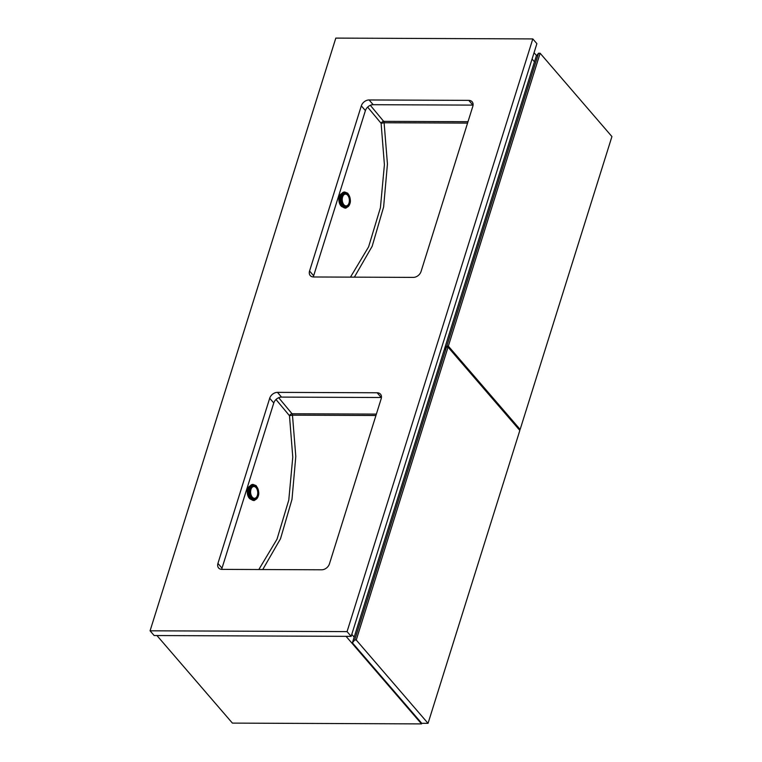 <?xml version="1.0" encoding="UTF-8"?>
<svg xmlns="http://www.w3.org/2000/svg" width="762" height="762" viewBox="0 0 762 762"><rect width="100%" height="100%" fill="white"/><g stroke="black" fill="none" stroke-linecap="round" stroke-linejoin="round"><path stroke-width="1.14" d="M351.777 634.346L354.178 637.127L351.777 634.346M421.71 723.271L421.519 723.9L232.4 723.109L156.943 635.546M421.519 723.9L346.062 636.337M534.467 61.817L532.067 59.026L534.467 61.817M534.048 52.711L536.591 55.664M448.037 347.12L356.245 640.013L354.673 640.004L352.387 642.823L421.738 723.309L428.044 723.338L519.836 430.444L448.037 347.12L446.456 347.11L354.673 640.004M356.245 640.013L428.044 723.338M352.387 642.823L444.179 349.939L446.456 347.11M540.134 53.245L448.342 346.129L520.141 429.454L611.924 136.56L540.134 53.245L538.553 53.235L446.77 346.129L444.741 349.244M520.141 429.454L518.979 429.444M444.484 348.948L536.277 56.055L538.553 53.235M448.342 346.129L446.77 346.129M532.809 38.919L335.813 38.1L150.076 630.803L154.153 635.537L351.149 636.356L536.886 43.653L532.809 38.919L347.062 631.622L351.149 636.356M150.076 630.803L347.062 631.622M361.321 105.861L309.562 271.024A6.906 5.077 -40.8 0 0 310.239 275.568A6.906 5.077 -40.8 0 0 313.62 276.977L413.299 277.397A6.906 5.077 -40.8 0 0 421.062 271.491L472.821 106.328A6.906 5.077 -40.8 0 0 472.145 101.794A6.906 5.077 -40.8 0 0 468.773 100.374L369.094 99.965A6.906 5.077 -40.8 0 0 361.321 105.861L365.408 110.595L313.649 275.758A6.906 5.077 -40.8 0 0 313.392 276.977M269.691 398.259L217.932 563.423A6.906 5.077 -40.8 0 0 218.608 567.966A6.906 5.077 -40.8 0 0 221.99 569.376L321.669 569.795A6.906 5.077 -40.8 0 0 329.432 563.89L381.19 398.726A6.906 5.077 -40.8 0 0 380.514 394.192A6.906 5.077 -40.8 0 0 377.142 392.773L277.463 392.363A6.906 5.077 -40.8 0 0 269.691 398.259L273.777 402.993L222.009 568.157A6.906 5.077 -40.8 0 0 221.761 569.376M473.078 105.118A6.906 5.077 -40.8 0 0 472.85 105.108L373.17 104.699A6.906 5.077 -40.8 0 0 365.408 110.595M381.448 397.516A6.906 5.077 -40.8 0 0 381.219 397.507L281.54 397.097A6.906 5.077 -40.8 0 0 273.777 402.993M258.832 569.528L276.987 539.229L288.779 500.11L292.779 457.124L289.474 415.709L292.475 415.157L295.799 456.448L291.989 499.367L280.53 538.686L262.747 569.547M251.355 499.472A6.906 4.172 -94.3 0 1 249.612 498.538A6.906 4.172 -94.3 0 1 247.298 491.442A6.906 4.172 -94.3 0 1 250.346 485.851M250.965 499.1A6.906 4.172 -94.3 0 1 250.355 498.681L249.974 498.319A6.906 4.172 -94.3 0 1 248.174 489.347L248.355 488.747A6.906 4.172 -94.3 0 1 250.012 486.28M248.355 488.747L248.907 488.709M248.669 489.814L248.174 489.347L248.764 489.299M350.472 277.13L368.618 246.831L380.409 207.712L384.41 164.725L381.105 123.311L384.105 122.758L387.439 164.049L383.619 206.969L372.161 246.288L354.378 277.149M342.986 207.073A6.906 4.172 -94.3 0 1 341.243 206.14A6.906 4.172 -94.3 0 1 338.928 199.044A6.906 4.172 -94.3 0 1 341.976 193.453M342.595 206.702A6.906 4.172 -94.3 0 1 341.986 206.283L341.605 205.93A6.906 4.172 -94.3 0 1 339.804 196.948L339.985 196.348A6.906 4.172 -94.3 0 1 341.643 193.881M339.985 196.348L340.547 196.31M340.3 197.415L339.804 196.948L340.395 196.901M281.54 397.097L277.463 392.363M381.219 397.507L377.142 392.773M222.009 568.157L217.932 563.423M373.17 104.699L369.094 99.965M472.85 105.108L468.773 100.374M313.649 275.758L309.562 271.024M375.933 415.5L292.475 415.157A2.305 1.191 -89.8 0 0 292.037 413.756L376.371 414.109M278.702 397.707L292.037 413.756A2.305 1.4 -39.7 0 0 289.474 415.709L276.006 399.507M250.155 497.919A7.83 4.724 -94.3 0 1 249.384 487.566M252.974 484.422A8.058 4.867 85.7 0 0 252.879 484.432A8.058 4.867 85.7 0 0 248.66 490.509A8.058 4.867 85.7 0 0 251.317 499.377A8.058 4.867 85.7 0 0 254.079 500.501A8.058 4.867 85.7 0 0 254.165 500.501M251.498 499.367A8.058 4.867 -94.3 0 1 248.841 490.49A8.058 4.867 -94.3 0 1 253.07 484.413L256.118 485.623C260.175 492.328 259.556 497.281 254.26 500.491A8.058 4.867 -94.3 0 1 251.498 499.367M256.194 486.089A7.372 4.448 85.7 0 0 250.203 488.652A7.372 4.448 85.7 0 0 252.232 498.739A7.372 4.448 85.7 0 0 258.223 496.176A7.372 4.448 85.7 0 0 256.194 486.089M252.451 498.034A6.553 3.962 -94.3 0 1 250.65 489.061A6.553 3.962 -94.3 0 1 255.975 486.785A6.553 3.962 -94.3 0 1 257.775 495.757A6.553 3.962 -94.3 0 1 252.451 498.034M250.965 489.404A5.905 3.562 85.7 0 0 252.593 497.481A5.905 3.562 85.7 0 0 257.385 495.424A5.905 3.562 85.7 0 0 255.765 487.356A5.905 3.562 85.7 0 0 250.965 489.404M467.563 123.101L384.105 122.758A2.305 1.191 -89.8 0 0 383.667 121.358L468.001 121.71M370.332 105.308L383.667 121.358A2.305 1.4 -39.7 0 0 381.105 123.311L367.636 107.109M341.786 205.521A7.83 4.724 -94.3 0 1 341.014 195.167M344.605 192.024A8.058 4.867 85.7 0 0 344.519 192.034A8.058 4.867 85.7 0 0 340.29 198.11A8.058 4.867 85.7 0 0 342.948 206.978A8.058 4.867 85.7 0 0 345.71 208.102A8.058 4.867 85.7 0 0 345.805 208.102M343.129 206.969A8.058 4.867 -94.3 0 1 340.471 198.091A8.058 4.867 -94.3 0 1 344.7 192.014L347.748 193.224C351.806 199.93 351.187 204.883 345.891 208.093A8.058 4.867 -94.3 0 1 343.129 206.969M347.824 193.691A7.372 4.448 85.7 0 0 341.833 196.253A7.372 4.448 85.7 0 0 343.862 206.331A7.372 4.448 85.7 0 0 349.853 203.778A7.372 4.448 85.7 0 0 347.824 193.691M344.081 205.635A6.553 3.962 -94.3 0 1 342.281 196.663A6.553 3.962 -94.3 0 1 347.605 194.386A6.553 3.962 -94.3 0 1 349.415 203.359A6.553 3.962 -94.3 0 1 344.081 205.635M342.595 197.006A5.905 3.562 85.7 0 0 344.224 205.073A5.905 3.562 85.7 0 0 349.015 203.025A5.905 3.562 85.7 0 0 347.396 194.958A5.905 3.562 85.7 0 0 342.595 197.006M254.26 500.491L251.222 499.348C246.926 495.776 248.069 484.403 252.879 484.432L253.07 484.413M345.891 208.093L342.852 206.95C338.557 203.378 339.7 192.005 344.519 192.034L344.7 192.014"/></g></svg>
